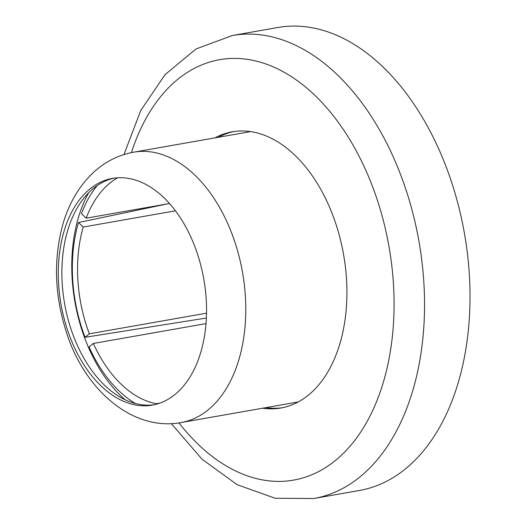 <?xml version="1.0" encoding="UTF-8"?>
<svg xmlns="http://www.w3.org/2000/svg" width="526" height="526" viewBox="0 0 526 526"><rect width="100%" height="100%" fill="white"/><g stroke="black" fill="none" stroke-linecap="round" stroke-linejoin="round"><path stroke-width="0.79" d="M169.51 203.523L86.172 218.185L81.438 213.661A125.635 79.124 80 0 1 97.152 185.632M86.172 218.185A117.528 74.021 80 0 1 117.719 177.788M167.209 203.93L78.499 222.511L83.233 227.041L175.46 210.814M206.514 313.187L89.341 333.806L85.061 337.298L206.356 318.033M85.061 337.298A125.635 79.124 80 0 1 78.499 222.511M89.341 333.806A117.528 74.021 80 0 1 83.233 227.041M135.498 403.554A125.635 79.124 80 0 1 89.052 346.943L93.332 343.452L205.995 323.628M159.983 403.087L156.413 403.712L156.446 404.205M156.413 403.712A117.528 74.021 80 0 1 93.332 343.452M197.487 254.005A115.095 72.489 -100 0 0 112.465 178.399A115.095 72.489 -100 0 0 67.341 329.513A115.095 72.489 -100 0 0 152.356 405.119A115.095 72.489 -100 0 0 197.487 254.005M114.273 178.123A115.095 72.489 -100 0 0 70.938 328.875A115.095 72.489 -100 0 0 154.151 404.764M262.566 408.222A140.225 88.315 -100 0 0 280.897 408.012A140.225 88.315 -100 0 0 330.545 209.552A140.225 88.315 -100 0 0 232.295 131.802A140.225 88.315 -100 0 0 214.996 137.865M233.952 131.539A140.225 88.315 -100 0 0 218.303 137.286M313.864 498.503L359.337 490.502A235.063 148.043 -100 0 0 442.563 157.82A235.063 148.043 -100 0 0 277.873 27.497L232.4 35.498A235.063 148.043 80 0 1 397.091 165.821A235.063 148.043 80 0 1 313.864 498.503L275.118 498.26L237.114 484.663L202.03 459.205L171.318 423.621M265.873 407.637A140.225 88.315 -100 0 0 282.541 407.696M125.096 399.747A132.933 83.719 80 0 1 82.227 330.966A132.933 83.719 80 0 1 88.677 192.753M181.168 422.542C131.737 431.78 83.844 388.536 66.289 331.867C54.513 295.001 53.369 259.16 62.864 224.339C68.886 203.266 79.196 185.869 93.779 172.14C105.253 161.646 118.528 154.999 133.597 152.192A137.253 86.442 80 0 1 234.984 242.348A137.253 86.442 80 0 1 181.168 422.542L298.189 401.949M178.965 422.897A213.444 134.432 -100 0 0 354.346 440.933A213.444 134.432 -100 0 0 369.16 178.031A213.444 134.432 -100 0 0 243.86 58.912A213.444 134.432 -100 0 0 131.408 152.606M133.597 152.192L250.626 131.599M232.4 35.498L196.06 48.951L164.98 74.705L140.698 110.611L123.972 154.539"/></g></svg>
